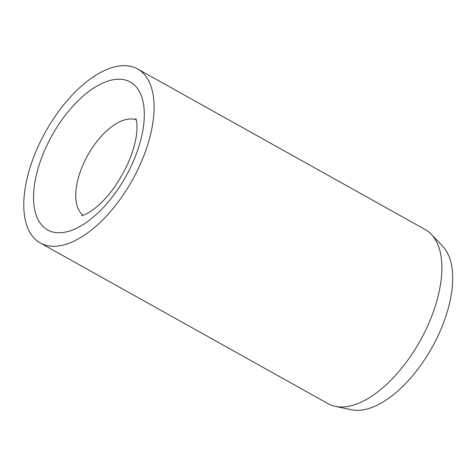 <?xml version="1.0" encoding="UTF-8"?>
<svg xmlns="http://www.w3.org/2000/svg" width="476" height="476" viewBox="0 0 476 476"><rect width="100%" height="100%" fill="white"/><g stroke="black" fill="none" stroke-linecap="round" stroke-linejoin="round"><path stroke-width="0.71" d="M40.335 243.022L328.113 403.702A99.692 49.677 -60.8 0 0 335.372 406.397A99.692 49.677 -60.8 0 0 337.359 406.736A99.692 49.677 -60.8 0 0 421.022 339.186A99.692 49.677 -60.8 0 0 431.411 234.388A99.692 49.677 -60.8 0 0 425.312 229.622L137.54 68.937A99.692 49.677 -60.8 0 0 128.288 65.902A99.692 49.677 -60.8 0 0 41.073 140.283A99.692 49.677 -60.8 0 0 40.335 243.022A99.692 49.677 -60.8 0 0 49.587 246.05A99.692 49.677 -60.8 0 0 136.802 171.675A99.692 49.677 -60.8 0 0 137.54 68.937M335.372 406.397L351.52 409.771A94.706 47.195 -60.8 0 0 353.412 410.098A94.706 47.195 -60.8 0 0 432.892 345.921A94.706 47.195 -60.8 0 0 442.757 246.366L431.411 234.388M136.243 119.809A54.829 27.322 -60.8 0 0 133.22 119.077A54.829 27.322 -60.8 0 0 83.026 164.755A54.829 27.322 -60.8 0 0 82.967 215.223M44.815 150.005A84.734 42.227 -60.8 0 0 55.49 232.544A84.734 42.227 -60.8 0 0 133.06 161.953A84.734 42.227 -60.8 0 0 122.386 79.415A84.734 42.227 -60.8 0 0 44.815 150.005M135.779 118.518C135.559 118.09 137.861 121.362 136.654 133.476C135.702 142.11 132.911 151.826 128.294 162.619C119.161 182.469 108.094 197.659 95.099 208.185C84.793 216.05 81.093 215.497 81.622 215.509"/></g></svg>
